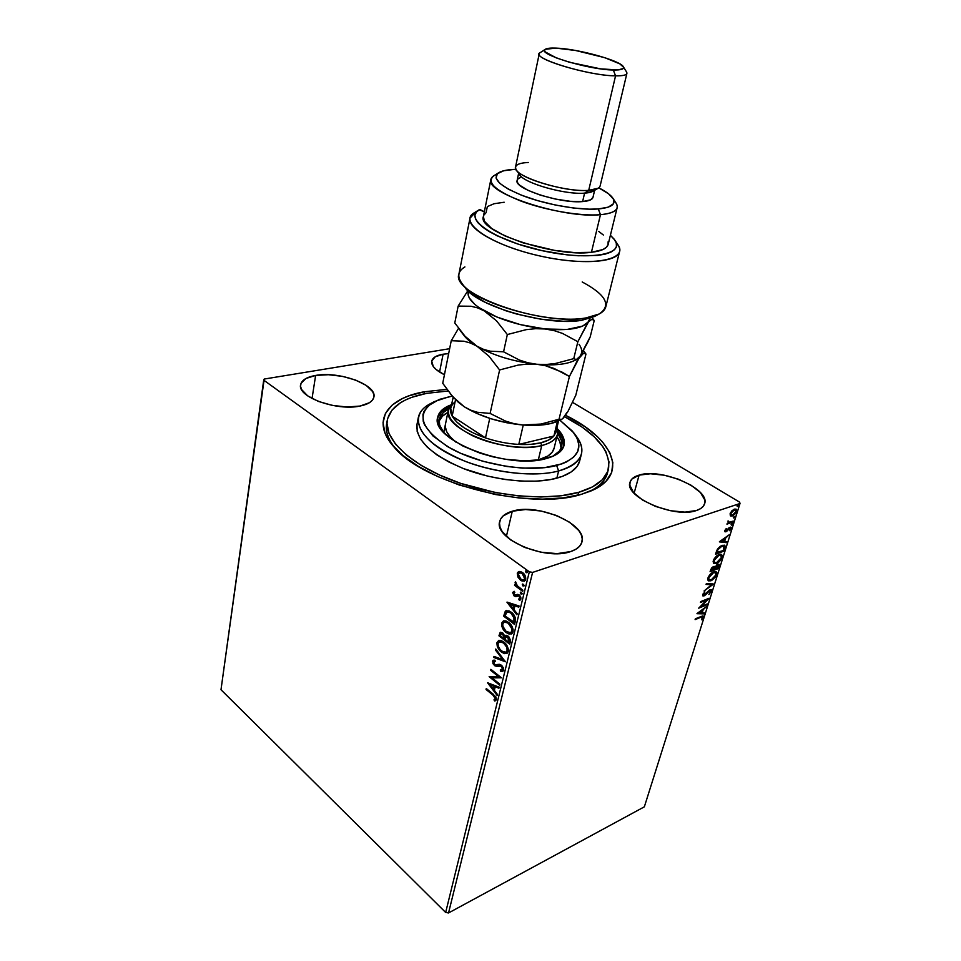 <?xml version="1.0" encoding="UTF-8"?>
<svg xmlns="http://www.w3.org/2000/svg" width="961" height="961" viewBox="0 0 961 961"><rect width="100%" height="100%" fill="white"/><g stroke="black" fill="none" stroke-linecap="round" stroke-linejoin="round"><path stroke-width="1.44" d="M387.079 421.771C384.856 429.939 387.619 438.841 395.379 448.487C388.184 439.573 385.277 431.249 386.682 423.537L387.319 420.029M424.113 391.8L424.786 393.71L424.113 391.8L408.99 395.824L402.515 398.503L392.088 405.146L385.457 413.326L383.019 422.816L385.085 433.291L391.776 444.354L402.983 455.562L418.395 466.409L437.411 476.392L459.238 485.005L495.035 494.459L519.276 498.002L542.472 499.131L563.542 497.846L581.597 494.254C531.073 511.036 423.308 483.635 393.998 446.985C370.742 421.314 386.682 398.419 424.113 391.8L446.877 389.349L424.113 391.8M315.628 375.439L312.037 398.527L315.628 375.439L306.006 378.454L301.009 383.367L300.553 386.322L301.526 389.457L307.628 395.824L318.439 401.434L332.29 405.386L346.933 407.008L359.979 406.059C336.83 411.248 297.153 396.869 300.601 384.832C301.61 380.184 306.619 377.048 315.628 375.439C339.041 370.91 377.156 384.82 373.901 397.013C372.976 401.326 368.327 404.341 359.979 406.059L369.372 402.743L372.255 400.365L373.757 397.626L373.877 394.647L372.592 391.535L366.189 385.385L355.594 380.063L342.356 376.34L328.362 374.718L315.628 375.439M512.285 511.228L506.387 536.418L512.285 511.228L503.096 515.961L500.525 519.276L499.492 523.072L500.044 527.229L502.207 531.577L510.988 540.154L524.586 547.422L540.851 552.191L557.092 553.632L570.69 551.554C545.512 561.14 493.401 538.616 499.72 521.487C500.969 516.742 505.162 513.318 512.285 511.228C537.884 502.771 587.952 524.37 581.946 541.956C580.768 546.208 577.008 549.416 570.69 551.554L575.783 549.308L579.483 546.365L581.657 542.857L582.258 538.941L581.261 534.76L578.75 530.484L569.669 522.267L556.455 515.468L541.043 511.012L525.583 509.522L512.285 511.228M639.113 475.118L634.116 493.221L639.113 475.118L631.833 479.107L630.116 481.954L629.815 485.221L633.539 492.573L642.573 500.056L655.594 506.447L670.514 510.711L684.929 512.141L696.485 510.507C674.85 518.856 623.713 496.753 630.008 482.302C631.005 478.986 634.032 476.596 639.113 475.118C661.132 467.683 710.503 488.885 704.605 503.792C703.668 506.759 700.965 509.006 696.485 510.507L700.605 508.621L703.392 506.135L704.773 503.156L704.689 499.78L700.341 492.452L691.127 485.257L678.502 479.227L664.279 475.214L650.501 473.773L639.113 475.118M443.105 354.201L439.561 372.063L443.105 354.201L435.201 356.819L431.729 361.144C432.57 357.708 436.366 355.378 443.105 354.201L448.655 353.636L443.105 354.201M444.438 374.778C435.393 370.189 431.153 365.648 431.717 361.156L433.315 366.561L436.006 369.42L444.438 374.778M220.994 689.746L263.698 380.124L529.331 571.795L445.664 912.445L220.994 689.746L445.664 912.445L529.331 571.795L263.698 380.124L264.203 379.054L449.64 348.699L264.203 379.054L220.994 689.746M517.943 577.129L522.063 581.093L525.415 580.264L525.006 575.447L520.886 571.615L518.976 571.459L517.583 572.504L517.943 577.129L518.592 576.9L517.943 573.068L517.282 573.285L517.943 577.129L520.574 580.264L524.298 581.213L525.727 579.435C525.883 576.456 524.79 574.137 522.46 572.48L518.724 571.531L517.282 573.285L519.084 571.435L517.895 573.297L518.592 576.9L517.943 577.129M522.652 591.327L522.904 590.27L516.922 585.465L515.408 581.873L515.985 585.177L514.796 584.3L514.543 585.345L522.652 591.327L522.904 590.27L517.426 586.042L515.564 581.765L515.985 585.177L514.796 584.3L514.543 585.345L522.652 591.327M512.645 592.505L514.087 595.916L515.793 596.649L518.736 595.892L519.949 597.646L518.736 599.087L519.336 600.241L520.718 599.496L520.826 597.201L519.565 595.279L517.823 594.366L514.483 594.991L513.618 593.418L514.82 592.457L514.279 591.339L512.645 592.505L514.015 591.375L512.645 592.505L514.279 596.06L518.94 596.036L519.937 598.283L518.736 599.087L519.336 600.241L520.958 598.907L519.156 594.955L514.483 594.991L513.654 593.177L514.82 592.457L514.279 591.339L512.645 592.505M515.3 621.347L515.204 617.394L512.621 613.382L509.03 610.86L505.57 610.98L503.648 616.157L514.543 624.446L515.3 621.347C515.769 617.467 514.399 614.403 511.216 612.157L506.243 610.595L503.648 616.157L514.543 624.446L515.3 621.347M509.714 644.17L510.471 640.434L509.102 637.071L506.627 635.317L504.765 635.978L502.771 632.975L500.176 632.398L498.939 635.798L509.714 644.17L510.351 641.54L508.033 636.038L505.594 635.341L504.765 635.978L502.771 632.975L500.429 632.266L498.939 635.798L509.714 644.17M505.402 661.769L495.768 649.011L495.504 650.092L502.831 659.642L493.99 656.387L493.738 657.468L505.402 661.769L495.768 649.011L495.504 650.092L502.831 659.642L493.99 656.387L493.738 657.468L505.402 661.769M499.9 684.22L492.044 677.865L501.474 677.817L490.891 669.324L490.651 670.31L498.531 676.64L489.125 676.676L499.66 685.205L499.9 684.22L492.044 677.865L501.474 677.817L490.891 669.324L490.651 670.31L498.531 676.64L489.125 676.676L499.66 685.205L499.9 684.22M492.993 695.175L495.227 697.602L495.251 699.043L493.966 699.848L494.663 701.001L496.405 699.788L495.888 696.869L486.278 688.52L486.05 689.481L493.642 694.911L486.05 689.481L492.993 695.175L495.371 698.743L493.966 699.848L494.663 701.001L496.453 699.62L493.329 694.286L486.278 688.52L486.05 689.481L486.771 688.917L493.642 694.911L492.993 695.175M487.635 682.851L497.149 695.464L497.402 694.407L494.35 690.346L495.215 686.791L498.915 688.232L499.179 687.163L487.635 682.851L497.149 695.464L497.402 694.407L494.35 690.346L495.215 686.791L498.915 688.232L499.179 687.163L487.635 682.851M503.66 670.201L503.48 668.087L501.69 665.384L499.384 664.303L494.987 664.724L493.546 662.417L495.359 661.456L494.891 660.171L492.873 660.519L492.921 663.631L494.843 665.793L500.056 665.649L501.87 666.886L502.543 669.397L500.273 669.997L500.621 671.234L502.843 671.319L503.66 670.201L501.438 665.168L494.615 664.471L493.594 662.105L495.359 661.456L494.891 660.171L493.317 660.219L492.512 661.228L494.422 665.492L496.152 666.273L501.174 666.153L502.543 669.397L500.273 669.997L500.621 671.234L502.747 671.355L503.66 670.201M501.426 652.075L504.405 653.624L507.168 653.24L508.261 651.438L508.249 648.771L504.297 642.38L501.137 640.506L498.867 640.434L496.957 642.681L497.221 646.128L499.588 650.297L502.074 651.834C499.011 649.504 497.522 646.381 497.606 642.441L496.957 642.681C496.873 646.621 498.363 649.756 501.426 652.075L506.615 653.54L508.261 651.438C508.381 647.474 506.903 644.326 503.816 641.984L498.651 640.506L496.957 642.681L499.011 640.398L497.606 642.441L497.654 645.095L499.516 649.131L502.074 651.834L501.426 652.075M506.159 632.578L509.162 634.092L511.961 633.659L513.066 631.821L513.054 629.131L509.066 622.728L505.87 620.878L503.576 620.842L501.642 623.148L501.906 626.632L504.297 630.8L506.807 632.338C503.72 630.032 502.207 626.896 502.303 622.92L501.642 623.148C501.558 627.125 503.059 630.272 506.159 632.578L511.336 633.996L513.066 631.821C513.198 627.809 511.696 624.65 508.573 622.332L503.42 620.89L501.642 623.148L503.78 620.794L502.375 622.62L502.339 625.599L503.78 628.987L506.807 632.338L506.159 632.578M506.988 602.259L516.898 614.824L517.174 613.695L513.979 609.658L514.904 605.862L518.784 607.136L519.06 605.995L507.024 602.091L516.898 614.824L517.174 613.695L513.979 609.658L514.904 605.862L518.784 607.136L519.06 605.995L506.988 602.259M521.054 594.078L522.195 593.442L520.514 592.204L520.886 593.946L521.703 593.85L520.994 592.288L520.333 592.517L521.054 594.078L522.195 593.886L520.658 592.12L521.703 593.85L521.054 594.078M523.024 586.006L524.177 585.357L522.784 584L522.712 585.717L523.685 585.778L522.964 584.216L522.303 584.444L523.024 586.006L524.177 585.802L522.64 584.036L523.685 585.778L523.024 586.006M526.268 572.732L527.433 572.071L526.027 570.714L525.955 572.444L526.928 572.504L526.208 570.942L525.547 571.158L526.268 572.732L527.433 572.516L525.895 570.75L526.928 572.504L526.268 572.732M740.006 503.48L644.35 806.82L448.535 912.95L532.598 572.408L740.006 503.48L532.598 572.408L529.331 571.795L532.598 572.408L448.535 912.95L445.664 912.445L448.535 912.95L644.35 806.82L740.006 503.48L739.646 502.159L572.564 402.371L739.646 502.159L740.006 503.48M730.384 515.793L732.558 515.853L735.093 513.919L736.619 511.084L736.258 509.246L734.144 509.222L731.669 511.06L730.072 513.871L730.588 515.949L732.282 515.961L736.51 511.468L736.102 509.138L734.432 509.114L731.958 510.759L730.144 513.618L730.384 515.793M733.099 522.015L733.387 521.09L728.894 522.388L728.078 520.862L728.15 522.904L726.948 524.141L733.099 522.015L727.165 523.481L733.099 522.015L733.387 521.09L728.558 522.279L728.078 520.862L728.15 522.904L726.948 524.141L733.099 522.015M724.834 530.604L724.954 531.745L726.156 531.685L730.048 528.069L729.723 530.712L731.189 527.529L729.207 527.625L726.023 530.916L726.276 528.514L724.942 530.316L725.014 531.793L725.903 531.781L730.216 528.13L729.723 530.712L731.141 528.538L730.913 527.205L728.943 527.841L726.168 530.88L726.276 528.514L724.834 530.604M724.798 548.395L725.135 546.064L724.402 545.187L720.426 546.196L717.531 549.067L715.537 554.209L723.933 551.121L724.798 548.395L724.186 548.01L723.321 550.737L723.933 551.121L724.798 548.395L724.594 545.283L722.131 545.343L717.278 549.488L715.537 554.209L723.933 551.121L715.753 553.512L723.321 550.737L724.186 548.01L724.798 548.395M718.456 568.504L719.345 564.864L717.687 564.323L714.972 566.978L713.771 566.473L711.789 567.783L710.071 571.687L718.456 568.504L710.299 570.978L718.456 568.504L718.972 564.299L717.687 564.323L714.972 566.978L713.518 566.546L710.071 571.687L718.456 568.504M713.567 584.048L706.395 583.459L706.095 584.432L711.572 584.756L704.041 591.003L713.567 584.048L706.395 583.459L706.095 584.432L711.572 584.756L704.041 591.003L713.567 584.048M707.308 603.916L701.11 606.427L709.086 598.247L700.737 601.598L700.461 602.475L706.707 599.964L698.683 608.169L707.032 604.781L707.308 603.916L701.11 606.427L709.026 598.439L700.737 601.598L700.461 602.475L706.707 599.964L698.683 608.169L707.032 604.781L707.308 603.916M700.665 617.334L702.455 617.13L701.662 619.785L703.284 617.274L702.791 615.893L695.38 618.764L695.103 619.629L700.665 617.334L700.076 616.926L695.344 618.884L700.076 616.926L702.323 616.95L701.662 619.785L703.152 616.001L695.38 618.764L695.103 619.629L700.665 617.334M696.965 613.695L704.173 613.875L704.461 612.938L702.167 612.878L703.164 609.706L706.479 606.523L697.001 613.55L704.173 613.875L704.461 612.938L702.167 612.878L703.164 609.706L706.479 606.523L696.965 613.695M711.488 591.219L711.296 589.718L709.795 589.778L703.933 595.123L704.833 591.856L702.719 595.748L704.737 595.532L709.831 590.534L710.659 591.471L708.87 594.511L711.488 591.219L710.684 591.363L711.488 591.219L711.236 589.682L709.999 589.694L703.44 595.52L705.458 594.955L709.711 590.583L710.623 591.616L708.87 594.511L711.488 591.219M716.053 571.867L716.714 574.642L716.221 571.819L713.711 571.879C711.32 572.756 709.374 574.822 707.885 578.102L708.329 580.828L711.729 580.432L715.681 576.768L716.906 572.84L715.128 571.555L711.308 573.309L708.665 576.36L707.68 579.087L708.389 580.864L710.96 580.78L708.089 580.612M721.507 554.521L722.155 557.344L721.639 554.437L719.176 554.473C716.762 555.314 714.816 557.392 713.314 560.695L713.795 563.506L717.158 563.146L721.11 559.494L722.36 555.518L720.594 554.173L716.75 555.89L714.095 558.942L713.11 561.692L713.819 563.53L716.377 563.494L713.542 563.302M719.381 541.872L726.6 542.653L726.912 541.668L724.606 541.415L725.663 538.076L729.039 534.893L719.429 541.716L726.6 542.653L726.912 541.668L724.606 541.415L725.663 538.076L729.039 534.893L719.381 541.872M731.585 525.15L732.414 523.601L731.297 524.262L731.585 525.15L732.426 523.613L731.129 524.622L731.585 525.15M733.82 518.063L734.793 516.742L733.531 517.162L733.82 518.063L734.66 516.513L733.363 517.523L733.82 518.063M737.483 506.423L738.324 504.861L737.195 505.51L737.483 506.423L738.324 504.861L737.027 505.87L737.483 506.423M581.597 494.254L595.916 488.596L606.031 481.197L611.689 472.416L612.854 462.685L609.706 452.391L602.511 441.94L597.538 436.787L585.093 426.78L565.585 415.308C613.202 438.372 630.128 474.758 590.895 490.999L581.597 494.254M607.508 472.896C605.49 480.476 599.328 486.759 589.009 491.768C600.132 486.338 606.427 479.467 607.893 471.13M702.779 615.893L703.284 617.274L702.479 617.418L702.779 615.893M702.323 616.95L700.076 616.926L701.794 616.614M702.527 609.454L701.578 612.481L702.167 612.878L701.578 612.481L702.527 609.454M703.752 612.914L704.173 613.875L697.314 613.322L703.752 612.914M699.007 612.794L702.191 610.427L701.434 612.854L698.491 612.445L702.191 610.427L701.434 612.854L699.007 612.794M706.491 604.241L707.032 604.781L699.536 607.184L706.491 604.241M706.107 599.568L700.689 601.742L706.107 599.568M707.68 598.811L706.599 599.892L707.68 598.811M702.803 595.664L704.281 595.039L703.02 593.946L703.584 594.306L704.833 591.856L702.719 594.643L702.899 595.94L704.041 595.916L702.683 595.664M710.888 589.549L710.9 590.823L710.9 589.549M712.702 583.844L711.512 584.72L712.702 583.844M710.984 584.36L706.203 584.084L710.984 584.36M708.413 580.684L711.849 579.615L710.359 580.384L710.96 580.78L716.714 574.642L715.885 574.87L716.233 572.227M715.14 572.576L712.834 572.384L715.489 572.72L715.849 575.002L711.236 579.891L709.158 579.951L708.161 577.333L708.762 577.729L713.434 572.78L712.834 572.384L714.72 572.251M709.158 579.951L708.149 579.075L708.137 577.393L708.894 579.711L708.834 577.513L710.852 574.51L713.735 572.672L715.693 572.9L715.777 575.219L713.795 578.162L710.936 580L708.894 579.711M714.299 566.413L714.972 566.978L714.299 566.413M718.624 564.179L719.188 566.185L718.588 565.789L717.855 568.119L718.624 564.179M714.311 568.275L714.828 566.882L714.179 568.72L714.924 568.66L714.311 568.275M717.819 565.128L716.798 564.828L718.215 565.224L717.879 567.939L714.179 568.72L714.78 569.116L717.399 565.224L716.798 564.828L717.591 564.828M712.654 567.05L714.071 567.434L713.915 569.441L710.611 570.065L710.864 569.272L711.224 570.462L713.254 567.446L712.545 567.098M711.512 569.525L710.924 569.14L711.512 569.525L712.75 567.711L714.203 567.567L713.915 569.441L711.224 570.462L711.512 569.525M715.464 567.194L716.894 565.488L718.372 565.392L717.879 567.939L714.78 569.116L715.464 567.194M713.819 563.374L717.399 562.257L715.777 563.098L716.377 563.494C718.756 562.629 720.678 560.587 722.155 557.344L721.327 557.572L721.687 554.893M720.57 555.194L718.275 554.99L720.906 555.35L721.291 557.692L716.666 562.593L714.612 562.629L713.591 559.951L713.999 562.245L713.579 559.987L714.191 560.335L718.888 555.386L718.275 554.99L720.173 554.893M720.906 555.35L721.411 557.284L719.861 560.191L716.966 562.461L714.6 562.617L714.083 560.756L715.525 557.957L718.263 555.65L720.534 555.182M724.246 545.127L724.186 548.01L724.246 545.127M716.077 552.587L716.714 550.665L716.077 552.587L716.69 552.983L716.077 552.587M723.393 546.04L721.23 545.872L723.753 546.184L724.222 547.205L723.357 550.533L716.69 552.983L717.927 549.668L721.843 546.256L720.137 546.389L722.636 545.632M716.87 552.383L716.257 551.998L716.87 552.383L717.927 549.668L717.374 549.32L717.927 549.668L721.363 546.449L723.873 546.268L723.357 550.533L716.87 552.383M725.026 537.74L723.993 541.031L724.606 541.415L723.993 541.031L725.026 537.74M726.204 541.584L726.6 542.653L719.633 541.572L725.987 542.268L726.204 541.584M721.447 541.067L724.678 538.773L724.089 538.412L724.678 538.773L723.873 541.331L720.87 540.695L724.678 538.773L723.873 541.331L721.447 541.067M730.552 527.108L731.141 528.538L730.42 528.454L730.552 527.108M729.795 528.082L729.111 527.745M726.348 530.796L726.948 531.157L726.348 530.796M726.252 530.832L725.291 531.409L725.903 531.781L724.786 531.505L726.252 530.832M731.934 523.673L732.522 524.141L731.105 524.706L731.934 523.673M734.168 516.574L734.757 517.042L733.339 517.619L734.168 516.574M735.91 509.198L736.51 511.468L735.886 511.108L736.042 509.51M733.159 514.772L731.657 515.577L732.282 515.961L730.3 515.709L733.159 514.772M733.519 509.666L734.877 509.702L733.519 509.666M730.913 514.76L730.168 513.57L730.985 514.772M730.913 513.366L734.144 510.051L735.489 510.075L735.766 511.72L732.582 515.024L731.237 515.012L730.36 513.042L730.913 513.366L733.723 510.219L735.742 510.339L735.525 512.333L733.435 514.603L731.345 515.072L730.913 513.366M737.832 504.921L738.42 505.402L737.003 505.979L737.832 504.921M494.29 699.716L495.744 700.641L494.663 701.001L495.299 700.737L494.615 699.584L496.02 698.479L495.371 698.743L496.02 698.479L493.642 694.911L495.624 696.881L495.804 698.887M499.035 687.764L495.215 686.791L499.035 687.764M497.354 694.623L488.632 683.067L497.354 694.623M494.014 688.797L494.675 686.07L490.182 684.821L494.675 686.07L490.182 684.821L494.038 686.322L493.365 689.049L494.675 686.07L493.365 689.049L490.182 684.821L493.365 689.049L494.014 688.797M499.816 684.556L489.846 676.484L499.816 684.556M499.167 676.376L490.651 670.31L491.383 669.721L499.167 676.376M501.414 677.781L492.044 677.865L501.414 677.781M502.903 671.21L500.621 671.234L501.041 670.153L502.639 671.222M502.255 669.901L503.192 669.144L502.543 669.397L503.192 669.144L501.822 665.901L496.152 666.273L494.422 665.492L495.071 665.24L493.161 660.976L492.512 661.228L493.522 660.267M493.305 660.579L494.242 664.435L495.924 665.781L497.846 665.889M499.612 665.432L500.429 665.372M500.981 665.456L502.939 667.33L502.819 669.721M505.114 661.18L493.738 657.468L494.531 656.591L494.386 657.228L505.114 661.18M503.48 659.39L502.831 659.642L503.48 659.39L496.152 649.852L495.504 650.092L496.212 649.6L503.48 659.39M506.915 653.396L502.074 651.834L506.915 653.396M500.273 641.504L503.816 642.465L506.976 646.032L507.876 649.864L506.231 652.087M506.135 652.111L507.792 650.357L505.582 652.339L503.24 652.051L500.176 649.648L498.23 646.116L498.062 643.498L499.456 641.804L503.564 642.993C506.063 644.867 507.252 647.402 507.144 650.609L507.792 650.357C507.901 647.161 506.711 644.627 504.213 642.753L503.564 642.993L506.807 647.342L507.144 650.609L505.834 652.255L501.666 651.077C499.203 649.204 498.002 646.681 498.062 643.498L499.828 641.696M500.465 632.554L499.588 635.557L509.859 643.546L498.939 635.798L500.609 632.35M506.567 636.446L508.117 636.59M508.441 636.807L507.792 637.059L508.849 642.296L504.825 639.173L506.099 636.602L508.441 636.807L509.931 639.257L509.498 642.044L508.441 636.807L506.447 636.53M501.558 633.527L503.624 634.14L504.597 637.071M501.81 633.335L502.879 633.539M504.501 637.551L503.72 638.308L500.273 635.641L501.186 633.563L502.543 633.996L504.369 638.068L503.192 633.755L502.543 633.996L503.192 633.755M503.72 638.308L500.273 635.641L501.149 633.575L503.828 635.714L503.72 638.308M509.126 641.131L508.849 642.296L504.825 639.173L505.918 636.687L508.657 637.984L509.126 641.131M511.636 633.864L506.807 632.338L511.636 633.864M504.993 621.923L508.585 622.836L511.769 626.392L512.681 630.26L511.012 632.53M510.856 632.566L512.585 630.752C512.706 627.521 511.504 624.974 508.982 623.112L508.321 623.353C510.844 625.215 512.057 627.761 511.937 630.993L510.555 632.71L506.399 631.557C503.912 629.707 502.699 627.173 502.759 623.953L504.213 622.199L508.982 623.112L504.597 622.091M514.688 623.833L503.648 616.157L505.294 611.256L506.603 610.499L504.309 615.917L514.688 623.833M507.84 611.664L510.988 612.517L513.979 615.484L515 618.464L514.315 622.332L505.005 615.977L507.036 611.941L511.612 612.962L507.384 611.857M510.964 613.19L514.327 618.488L514.988 618.259L511.612 612.962L510.964 613.19L513.919 616.854L513.943 621.455L514.988 618.259L513.667 622.56L514.591 621.226L513.667 622.56L505.005 615.977L506.639 612.145L508.417 611.893L510.964 613.19M518.88 606.715L514.904 605.862L518.88 606.715M517.09 614.019L507.913 602.379L517.09 614.019M513.618 608.133L514.327 605.238L509.642 604.157L514.327 605.238L509.642 604.157L513.667 605.466L512.97 608.361L514.327 605.238L512.97 608.361L509.642 604.157L512.97 608.361L513.618 608.133M516.045 595.051L517.018 594.631M520.225 600L519.336 600.241L519.997 600.012L519.433 598.931L520.225 600M519.577 598.835L520.598 598.054L519.937 598.283L520.598 598.054L519.601 595.808L518.087 595.712M516.646 596.409L514.279 596.06L514.928 595.832L513.306 592.276L514.219 595.183L516.646 596.409M518.976 595.508L520.526 597.093L520.105 598.691M522.796 590.727L514.543 585.345L515.3 584.672L522.796 590.727M516.093 584L515.745 582.15L515.096 582.366L515.769 582.09L516.093 584M524.225 581.117L520.574 580.264L521.234 580.036L518.592 576.9L520.85 579.747L523.673 581.093M525.283 578.81L524.286 579.759L525.379 578.486L524.718 578.714L525.379 578.486L522.868 573.333L522.207 573.549L524.718 578.714L523.649 579.976L520.838 579.207L518.279 574.017L519.324 572.804L522.868 573.333L520.069 572.552L522.316 572.972L524.802 575.507L525.439 578.138M524.274 579.771L521.955 579.831L519.324 577.669L518.207 574.75L519.42 572.768L521.931 573.357L524.141 575.723L524.79 578.354L523.613 579.988M508.321 623.353L511.925 628.83L511.793 631.449L510.363 632.77L506.003 631.245L502.807 626.116L502.831 623.713L503.984 622.308L505.894 622.127L508.321 623.353M616.061 242.412C619.052 245.752 620.217 248.815 619.569 251.602C617.442 262.617 580.852 265.188 540.058 255.998C499.227 246.941 467.226 229.042 469.989 218.171L458.926 274.041C450.409 293.838 542.485 326.452 585.994 317.911L581.97 320.229L563.218 321.262L540.671 319.16L517.006 314.127L505.642 310.691L485.581 302.511L470.926 293.429L465.088 287.591C477.197 306.607 548.431 326.704 581.97 320.229L585.994 317.911C550.461 324.746 474.59 303.34 461.869 283.303C456.968 276.444 457.977 270.99 464.908 266.93M613.959 200.537C616.578 203.167 617.635 205.558 617.154 207.696C616.121 211.432 610.559 213.762 600.469 214.687L598.307 208.957C580.048 210.447 547.686 204.945 524.37 196.296C500.044 186.53 491.503 178.674 498.747 172.704C501.894 170.83 507.024 169.737 514.135 169.4L503.684 170.77L497.414 173.701L496.008 177.989L499.744 183.323L508.465 189.233L521.499 195.203L537.704 200.657L555.554 205.065L573.345 207.996L589.357 209.186L598.307 208.957L608.265 207.144L613.418 203.768L613.466 199.179L608.565 193.81L598.751 187.839C605.935 191.455 610.655 194.915 612.902 198.218C616.421 204.08 611.556 207.66 598.307 208.957L600.469 214.687C614.632 213.222 619.809 209.33 616.001 202.999L612.986 198.338M593.093 191.215L598.138 188.236L588.709 190.35L584.588 193.149L593.177 191.167M545.283 49.299L540.106 52.699C528.97 57.48 587.964 75.811 615.557 75.847C590.414 75.811 535.553 59.822 539.229 53.804L515.54 167.022C511.408 175.671 563.927 192.632 588.709 190.35L615.557 75.847L588.709 190.35C595.64 189.858 599.46 188.38 600.132 185.929L626.896 73.408C626.392 75.15 622.608 75.955 615.557 75.847L613.322 70.009C588.492 69.853 535.505 53.504 545.343 49.263C546.977 48.278 550.509 47.894 555.938 48.11L545.307 49.287L544.551 50.465L545.319 51.966L556.383 57.924L569.621 62.297L600.613 68.868L618.007 69.937L623.208 68.519L623.557 67.246L619.797 63.846L604.709 57.66L575.603 50.489L555.938 48.11C577.189 48.663 620.362 60.495 623.305 66.693C624.602 69.036 621.274 70.141 613.322 70.009L615.557 75.847C624.374 75.955 628.05 74.682 626.584 72.039L623.341 66.765M594.799 189.497C593.862 191.503 590.45 192.717 584.588 193.149L582.618 201.582C588.889 201.077 592.336 199.696 592.961 197.401L594.643 190.302M608.121 241.764L608.061 244.743L606.319 247.373L602.919 249.548L591.423 252.299L600.469 214.687L591.423 252.299C601.478 251.097 607.052 248.467 608.157 244.418L617.154 207.696M582.21 281.969C606.079 294.763 611.725 305.43 599.183 313.995L585.994 317.911C597.742 315.929 604.337 312.253 605.79 306.871L619.569 251.602M469.989 218.171L475.875 211.888M484.344 211.768L479.755 209.45L476.392 212.069L474.938 215.24L475.467 218.856L478.025 222.844L482.59 227.096L489.053 231.469L497.245 235.853L517.895 244.058L542.052 250.653L566.654 254.797L578.138 255.77L597.694 255.422L605.19 254.124L610.896 252.142L614.668 249.548L616.457 246.436L616.241 242.917L614.079 239.073L610.391 235.289L614.848 240.118C625.659 254.797 588.252 261.116 541.295 250.485C494.278 240.106 463.118 218.471 479.155 209.798L484.344 211.768M598.775 231.469L603.388 235.025M498.747 172.704L493.918 175.707C486.05 182.158 495.131 190.638 521.174 201.161C546.16 210.483 580.924 216.369 600.469 214.687C563.578 218.856 484.356 192.921 490.867 179.467L483.383 216.525C476.68 231.181 554.737 257.548 591.423 252.299L574.69 252.611L554.521 250.377L523.096 242.857L504.981 235.938L491.624 228.442L484.392 221.246L483.395 216.465M483.888 215.12L486.11 212.657L487.335 206.603L494.062 203.732L504.177 202.242M599.183 313.995L594.451 316.517L581.97 320.229L594.871 316.277M490.867 179.467C491.347 177.329 493.317 175.623 496.813 174.349M592.973 197.365L590.583 199.864L582.618 201.582L570.245 201.305L555.398 199.047L540.478 195.167L527.937 190.302L519.745 185.245L517.691 182.902L517.138 180.428M517.955 179.022L520.225 177.629M518.64 173.316L517.138 180.464C513.414 188.5 560.335 203.816 582.618 201.582L584.588 193.149C565.152 194.915 523.997 183.167 519.601 174.722L519.649 174.806C524.238 183.251 565.224 194.903 584.588 193.149L588.709 190.35C567.182 192.284 521.355 179.263 516.357 169.965C513.799 165.532 517.763 163.034 528.25 162.469M478.986 209.894L474.47 212.657C457.352 221.895 490.17 244.983 540.058 255.998C589.898 267.278 629.419 260.359 617.863 244.707L614.848 240.118M583.519 350.669L585.958 354.056L575.819 395.199L567.903 411.56L563.518 417.915L561.765 419.32L559.038 419.224L569.417 376.484L577.669 359.87L583.603 353.095L585.958 354.056L575.819 395.199L567.903 411.56L563.518 417.915L561.584 419.404L559.038 419.224L541.019 424.053L522.844 425.002L513.991 423.645L505.63 421.134L490.11 413.446L477.052 412.221L470.602 410.131L464.247 406.767L452.715 396.653L442.733 383.283L451.238 340.723L442.733 383.283L453.172 397.349L464.247 406.767C480.44 416.654 499.972 422.732 522.844 425.002L513.991 423.645L505.63 421.134L490.11 413.446L499.612 369.961L490.11 413.446L477.052 412.221L470.602 410.131L464.247 406.767L458.301 402.239L450.289 393.806M576.252 359.594L576.252 359.594C568.227 364.267 555.086 365.829 536.851 364.279L527.841 362.741L519.324 360.027L503.576 351.81L490.098 351.173L483.455 349.323L476.908 346.152C471.07 342.645 466.794 339.125 464.091 335.581L464.223 335.761C466.95 339.245 471.178 342.705 476.908 346.152L488.945 356.183L499.612 369.961L518.219 365.072L527.565 364.063L536.851 364.279C513.558 361.684 493.57 355.642 476.908 346.152L470.422 343.017L463.947 341.227L451.238 340.723L458.529 328.338L451.238 340.723L463.947 341.227L470.422 343.017L476.908 346.152L488.945 356.183L499.612 369.961L518.219 365.072L527.565 364.063L536.851 364.279L545.824 365.805L554.197 368.495L569.417 376.484L559.038 419.224L541.019 424.053L522.844 425.002C538.208 426.143 550.088 424.774 558.497 420.894L556.011 431.933L553.872 436.03C551.278 439.057 546.917 441.327 540.767 442.841L541.752 445.544C554.641 442.024 559.722 436.114 557.008 427.837L557.512 434.204C556.143 439.417 550.881 443.201 541.752 445.544L538.316 459.911L536.923 460.247L538.316 459.911L541.752 445.544C508.489 455.154 441.351 428.882 448.391 409.818L451.562 404.269C443.814 413.939 450.913 424.474 472.872 435.874C493.978 445.772 524.117 449.94 541.752 445.544L540.767 442.841L548.659 440.006L553.872 436.03L518.784 444.414L530.616 444.354L540.767 442.841C534.556 444.33 527.229 444.847 518.784 444.414C507.6 443.754 496.501 441.579 485.485 437.904L452.163 416.101L456.763 422.023L464.151 427.861L473.905 433.279L485.485 437.904C468.187 431.777 457.088 424.51 452.163 416.101C449.484 410.888 450.144 406.431 454.133 402.731M579.027 344.266C582.21 348.747 582.534 352.759 580.012 356.303L581.982 354.08L584.913 353.167M585.958 354.056L583.543 350.633M562.065 372.135L569.417 376.484L580.012 356.303L576.324 359.582L573.741 358.657L555.362 363.498L546.1 364.495L536.851 364.279L545.824 365.805L562.065 372.135M553.872 436.03L557.428 421.386L553.872 436.03L518.784 444.414C507.6 443.754 496.501 441.579 485.485 437.904L489.75 418.359L485.485 437.904L452.163 416.101L450.721 408.389L453.172 397.349M563.146 417.963L566.954 412.473M453.003 397.145L464.247 406.767L476.44 413.29L491.023 418.768L506.891 422.78L522.844 425.002L537.667 425.303L550.269 423.657L559.758 420.245M591.94 319.196L588.408 321.995L589.982 318.367L577.861 341.72L573.741 358.657L577.861 341.72L562.521 333.419L554.065 330.608L544.995 328.974L554.065 330.608L562.521 333.419L577.861 341.72L588.408 321.995C582.342 328.638 567.879 330.968 544.995 328.974L535.625 328.686L526.172 329.659L507.336 334.548L503.576 351.81L507.336 334.548L496.501 320.806L484.272 310.932L477.665 307.904L471.094 306.259L458.157 306.091L454.781 322.968L465.052 336.278L476.908 346.152L465.052 336.278L454.781 322.968L458.157 306.091L467.851 290.702L458.157 306.091L471.094 306.259L477.665 307.904L484.272 310.932L496.501 320.806L507.336 334.548L526.172 329.659L535.625 328.686L544.995 328.974C521.451 326.187 501.21 320.169 484.272 310.932C472.007 303.676 466.698 297.081 468.331 291.171L468.187 295.051L469.364 298.054L474.854 304.433L479.107 307.688L496.993 317.07L520.261 324.602L544.995 328.974L566.99 329.467L582.666 326.091L591.94 319.196L594.21 320.614L590.198 336.903L587.459 342.873L580.012 356.303L576.324 359.582L573.741 358.657L555.362 363.498L546.1 364.495L536.851 364.279L527.841 362.741L519.324 360.027L503.576 351.81L490.098 351.173L483.455 349.323L476.908 346.152C493.57 355.642 513.558 361.684 536.851 364.279C553.788 365.745 566.413 364.471 574.714 360.459L574.918 360.363M580.012 356.303L590.198 336.903L594.21 320.614L593.213 319.496M452.175 396.124L439.261 399.428L428.125 405.854L423.969 411.44L422.972 414.551L423.236 421.29L424.522 424.858L432.93 435.922L447.706 446.709L460.499 453.232L482.806 461.268L506.879 466.493L522.724 468.127L544.431 467.683L561.885 463.887L566.485 461.953L573.585 457.208L577.753 451.49L578.894 445.075L577.08 438.204L572.444 431.153L559.915 420.209L573.813 432.87C584.192 447.778 578.462 458.661 556.647 465.496L558.629 470.962C581.489 463.67 587.447 452.175 576.504 436.462L574.005 433.123M455.934 442.144C447.934 435.765 444.462 429.735 445.496 424.029L445.315 426.804L446.721 431.741L450.241 436.883L455.934 442.144M443.417 432.054C439.922 427.489 438.564 423.224 439.345 419.236C440.258 415.044 443.345 411.596 448.619 408.905L443.153 412.665L439.285 419.585L439.621 424.918L443.417 432.054M447.85 412.425C443.381 414.72 440.474 417.603 439.129 421.038L442.444 416.185L447.85 412.425M449.376 407.116C442.925 409.794 438.997 413.422 437.591 418.011L441.339 412.077L449.376 407.116M545.944 458.625C507.492 470.181 429.471 439.465 437.735 417.11C438.937 411.837 443.345 407.752 450.973 404.881L441.688 410.311L437.675 417.434L438.012 422.924L443.153 431.753L449.556 437.723L463.07 446.132L480.176 453.196L492.801 456.799L505.762 459.322L524.634 460.86L541.211 459.634L553.968 455.802L559.819 452.006L561.873 449.796L564.143 444.883L563.002 436.654L557.272 428.642C562.954 434.492 565.212 440.066 564.047 445.351C562.437 451.406 556.407 455.826 545.944 458.625M578.642 492.332L577.909 495.239L578.642 492.332C547.41 501.414 493.834 496.489 451.358 479.995C408.785 463.526 383.667 438.504 387.331 419.981C390.61 406.719 403.668 397.842 426.528 393.373L448.09 390.995L426.528 393.373L411.933 397.277L405.686 399.884L400.232 402.899L391.98 410.107L387.607 418.696L386.995 423.417L389.049 433.543L395.56 444.222L406.407 455.021L421.29 465.472L439.645 475.082L460.691 483.371L495.179 492.476L518.532 495.9L540.887 496.993L561.212 495.768L578.642 492.332C595.736 487.203 605.658 479.563 608.433 469.4C611.124 451.033 596.505 433.459 564.587 416.678L582.318 427.225L594.318 436.895L603.027 446.937L606.019 451.994L609.01 461.929L607.82 471.322L602.307 479.779L592.505 486.903L578.642 492.332M579.687 460.884L577.153 466.289L571.242 471.923L562.341 476.404L550.737 479.539L536.863 481.137L521.282 481.113L504.657 479.431L487.744 476.151L463.478 468.596L449.075 462.121L436.835 454.853L427.237 447.117L420.63 439.261L417.194 431.597L416.966 424.546C415.632 440.078 431.189 454.769 463.598 468.644C494.483 480.716 533.511 484.56 556.851 478.158C569.993 474.422 577.609 468.68 579.675 460.92L581.453 453.916C579.399 461.604 571.795 467.286 558.629 470.962L556.851 478.158L558.629 470.962C535.265 477.257 496.14 473.353 465.172 461.304C432.654 447.466 417.038 432.846 418.335 417.458C419.645 411.368 424.257 406.491 432.186 402.815M575.159 434.768C580.756 441.471 582.859 447.85 581.453 453.916M418.083 421.074L416.978 424.426M563.795 446.216C564.479 441.471 562.473 436.522 557.776 431.345L562.581 438.396L563.795 446.216M557.692 433.291L561.632 440.931L561.777 446.18L559.554 450.949L552.539 456.439C557.644 453.808 560.695 450.517 561.68 446.589C562.641 442.396 561.32 437.964 557.692 433.291M561.104 448.306C561.356 444.619 559.951 440.787 556.887 436.799L559.843 441.664L561.104 448.306M554.137 448.066L552.107 452.319L548.022 455.946L538.316 459.911C547.434 457.484 552.683 453.616 554.089 448.306L557.512 434.204M433.928 401.818L430.24 403.764C409.891 414.143 415.981 436.078 447.91 453.388C479.575 470.77 530.448 478.722 558.629 470.962L556.647 465.496C529.775 472.764 481.449 465.184 451.286 448.727C420.714 429.771 415.02 414.083 434.204 401.662L449.46 396.617M518.784 444.414L523.252 425.038L518.784 444.414M452.163 416.101L455.49 399.896L452.163 416.101M710.479 590.559L709.879 590.174M703.68 595.063L703.08 594.667M718.215 565.224L717.615 564.84M723.753 546.184L723.14 545.8M730.216 528.13L729.603 527.745M728.558 522.279L727.933 521.895M731.237 515.012L730.624 514.64M494.194 699.752L494.831 699.488M501.978 670.069L502.627 669.817M494.086 661.48L494.735 661.228M499.456 641.804L500.104 641.564M505.846 652.255L506.483 652.002M501.186 633.563L501.834 633.323M506.099 636.602L506.747 636.362M504.213 622.199L504.873 621.971M510.567 632.698L511.216 632.47M507.036 611.941L507.684 611.713M515.673 595.219L516.321 594.991M519.3 598.979L519.961 598.751M517.811 595.76L518.447 595.544M461.869 283.303L465.088 287.591M516.357 169.965L519.649 174.806M558.497 420.894L561.584 419.404M574.714 360.459L576.828 359.378M464.223 335.761L460.103 330.416M592.12 317.586L594.078 320.397M416.966 424.546L418.335 417.458M443.778 432.45L448.391 409.818"/></g></svg>
